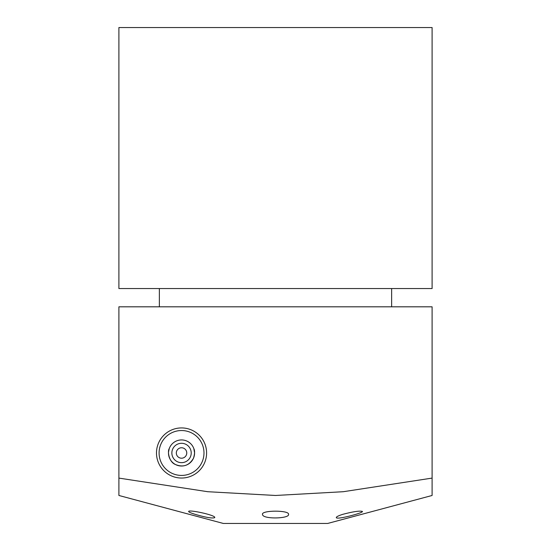 <?xml version="1.0" encoding="UTF-8"?>
<svg xmlns="http://www.w3.org/2000/svg" width="551" height="551" viewBox="0 0 551 551"><rect width="100%" height="100%" fill="white"/><g stroke="black" fill="none" stroke-linecap="round" stroke-linejoin="round"><path stroke-width="0.83" d="M186.761 452.977A5.221 5.221 0 0 1 178.93 457.502A5.221 5.221 0 0 1 178.93 448.459A5.221 5.221 0 0 1 186.761 452.977M191.218 452.977A9.677 9.677 0 0 0 179.564 443.507A9.677 9.677 0 0 0 172.67 456.848A9.677 9.677 0 0 0 191.218 452.977M193.828 448.59A13.052 13.052 0 0 0 169.253 448.59C167.27 451.29 168.992 462.089 175.328 464.459C183.118 467.696 189.172 465.609 193.497 458.198C194.813 453.776 194.923 450.573 193.828 448.59L194.586 452.943M118.899 27.55L432.101 27.55L432.101 288.552L118.899 288.552L118.899 27.55M118.899 495.473L118.899 478.096L207.727 491.712L275.5 495.473L343.273 491.712L432.101 478.096L432.101 306.817L118.899 306.817L118.899 495.473L223.313 523.45L327.687 523.45L432.101 495.473L432.101 478.096L432.101 495.473M159.363 288.552L159.363 306.817M168.537 451.937L169.253 448.59M203.987 452.977A22.446 22.446 0 0 1 170.314 472.421A22.446 22.446 0 0 1 170.314 433.541A22.446 22.446 0 0 1 203.987 452.977M206.597 452.977A25.057 25.057 0 0 0 169.012 431.281A25.057 25.057 0 0 0 169.012 474.68A25.057 25.057 0 0 0 206.597 452.977M168.489 452.977A13.052 13.052 0 0 0 193.497 458.198A13.052 13.052 0 0 0 184.206 440.208A13.052 13.052 0 0 0 168.489 452.977M391.637 306.817L391.637 288.552L391.637 306.817M197.031 514.889L195.226 514.352C190.763 512.988 188.566 512.01 188.628 511.418C189.027 509.427 216.612 515.343 214.683 517.658C212.438 518.505 206.549 517.582 197.031 514.889M342.729 514.352C353.06 511.631 359.61 510.653 362.372 511.418C364.121 512.692 337.019 519.965 336.317 517.658C336.138 516.996 337.722 516.073 341.076 514.889L342.729 514.352M262.607 514.889L262.455 514.352C261.456 510.116 289.544 510.116 288.545 514.352C289.695 518.643 263.984 519.373 262.607 514.889"/></g></svg>
